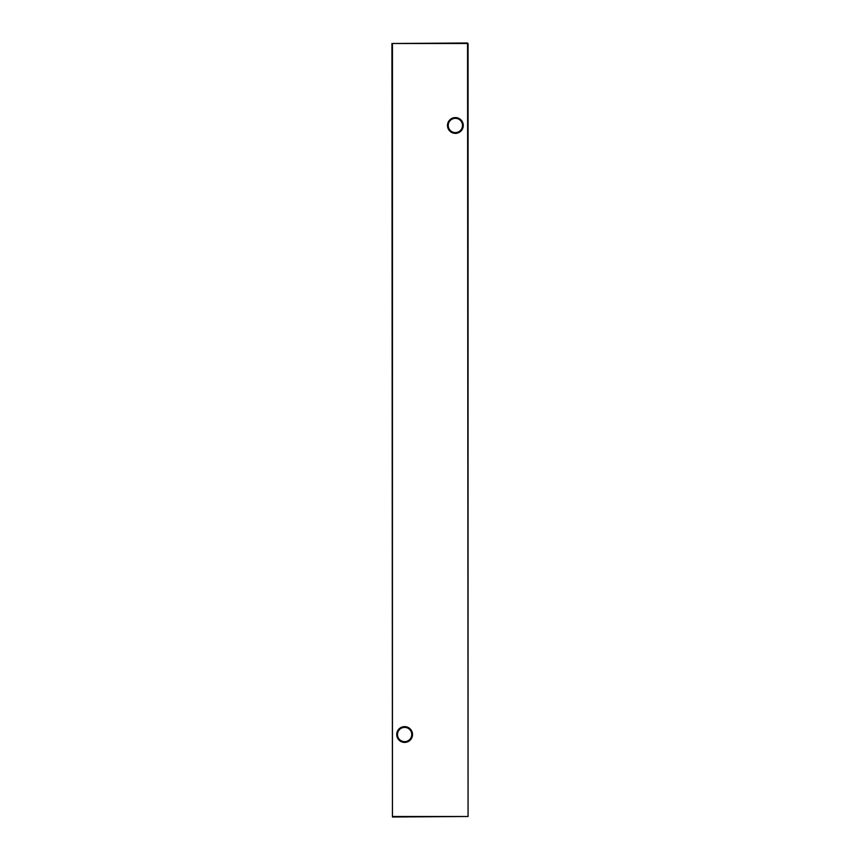 <?xml version="1.0" encoding="UTF-8"?>
<svg xmlns="http://www.w3.org/2000/svg" width="860" height="860" viewBox="0 0 860 860"><rect width="100%" height="100%" fill="white"/><g stroke="black" fill="none" stroke-linecap="round" stroke-linejoin="round"><path stroke-width="1.29" d="M447.479 125.474A7.89 7.89 0 0 1 455.381 117.583A7.89 7.89 0 0 1 463.271 125.474A7.89 7.89 0 0 1 455.381 133.364A7.89 7.89 0 0 1 447.479 125.474M462.508 125.474A7.127 7.127 0 0 0 455.381 118.347A7.127 7.127 0 0 0 448.243 125.474A7.127 7.127 0 0 0 455.381 132.601A7.127 7.127 0 0 0 462.508 125.474M396.729 734.526A7.89 7.89 0 0 1 404.619 726.635A7.89 7.89 0 0 1 412.52 734.526A7.89 7.89 0 0 1 404.619 742.416A7.89 7.89 0 0 1 396.729 734.526M411.757 734.526A7.127 7.127 0 0 0 404.619 727.399A7.127 7.127 0 0 0 397.492 734.526A7.127 7.127 0 0 0 404.619 741.653A7.127 7.127 0 0 0 411.757 734.526M468.066 43.505L468.066 816.495L467.56 43.505L392.44 43.505L392.44 816.495L467.56 816.495L392.44 817L391.934 43.505L467.56 43"/></g></svg>
